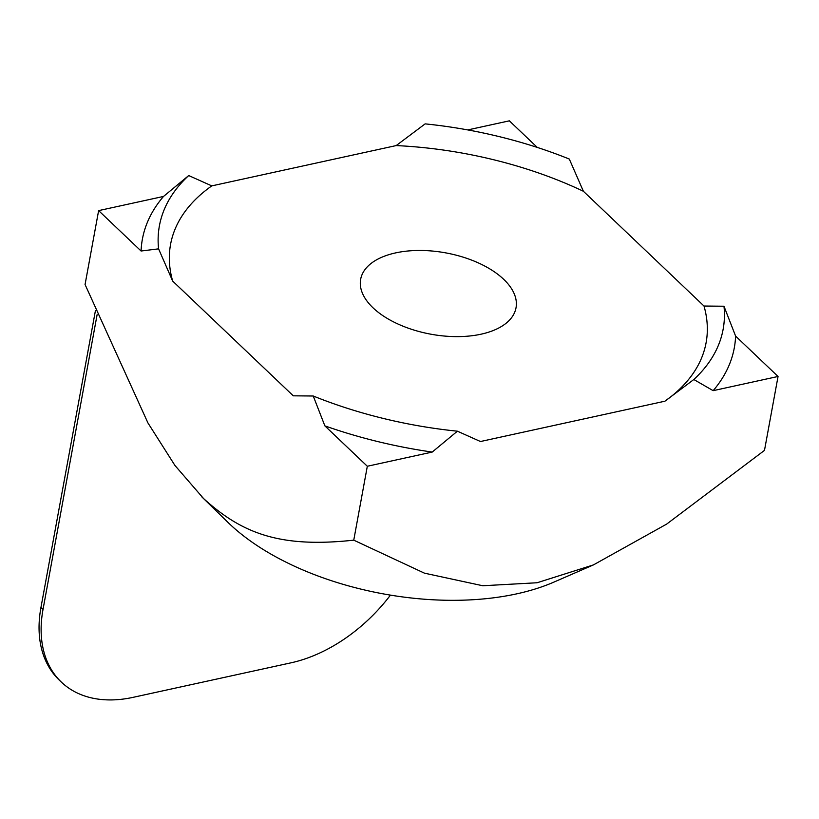 <?xml version="1.0" encoding="UTF-8"?>
<svg xmlns="http://www.w3.org/2000/svg" width="819" height="819" viewBox="0 0 819 819"><rect width="100%" height="100%" fill="white"/><g stroke="black" fill="none" stroke-linecap="round" stroke-linejoin="round"><path stroke-width="1.23" d="M395.618 252.897A78.982 41.329 -169.6 0 1 478.705 263.073A78.982 41.329 -169.6 0 1 516.021 307.801A78.982 41.329 -169.6 0 1 481.06 334.193A78.982 41.329 -169.6 0 1 397.973 324.017A78.982 41.329 -169.6 0 1 360.657 279.289A78.982 41.329 -169.6 0 1 395.618 252.897M97.113 314.691L43.018 609.449A133.732 88.964 133.6 0 0 61.415 682.155A133.732 88.964 133.6 0 0 133.026 697.358L291.001 662.827A133.732 88.964 133.6 0 0 390.438 595.126M95.434 310.596L40.95 607.473A133.732 88.964 133.6 0 0 59.347 680.19L61.415 682.155M537.315 147.44L509.357 120.833L467.782 129.924M457.401 431.193A286.568 149.969 -169.6 0 1 313.247 396.007L324.856 425.86L367.322 466.257L432.217 452.068L457.401 431.193L480.487 441.523L664.885 401.208A272.246 142.475 10.4 0 0 704.012 306.04L583.384 191.267L569.307 159.06A286.568 149.969 -169.6 0 0 425.143 123.874L396.191 145.577L211.793 185.882L188.708 175.553L163.524 196.437L98.628 210.616L85.063 284.521L147.932 422.932L174.938 465.458L203.583 498.566C241.656 533.026 279.238 548.28 353.757 540.161L424.437 573.157L482.76 585.749L537.059 582.759L593.417 564.915L666.676 524.088L764.485 450.378L778.05 376.474L735.595 336.077L723.976 306.224A286.568 149.969 -169.6 0 1 693.836 379.514L713.154 390.663L778.05 376.474M211.793 185.882A272.246 142.475 10.4 0 0 172.655 281.06L293.284 395.823L313.247 396.007M583.384 191.267A272.246 142.475 10.4 0 0 396.191 145.577M432.217 452.068A300.901 157.473 -169.6 0 1 324.856 425.86M735.595 336.077A300.901 157.473 -169.6 0 1 713.154 390.663M98.628 210.616L141.083 251.013A300.901 157.473 -169.6 0 1 163.524 196.437M141.083 251.013L158.579 248.853A286.568 149.969 -169.6 0 1 188.708 175.553M664.885 401.208L693.836 379.514M723.976 306.224L704.012 306.04M158.579 248.853L172.655 281.06M593.417 564.915L554.002 582.063A210.155 109.981 -169.6 0 1 229.3 523.679A210.155 109.981 -169.6 0 1 227.754 522.184L201.74 496.785M367.322 466.257L353.757 540.161M40.95 607.473L43.018 609.449"/></g></svg>
